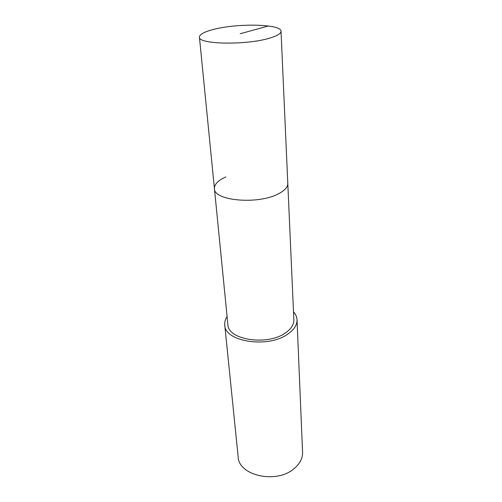 <?xml version="1.0" encoding="UTF-8"?>
<svg xmlns="http://www.w3.org/2000/svg" width="502" height="502" viewBox="0 0 502 502"><rect width="100%" height="100%" fill="white"/><g stroke="black" fill="none" stroke-linecap="round" stroke-linejoin="round"><path stroke-width="0.75" d="M269.737 38.102C246.482 45.381 197.901 44.427 199.426 37.129C199.501 34.5 203.912 32.009 212.666 29.668C236.298 23.067 281.572 23.826 281.032 31.281C281.032 33.571 277.267 35.849 269.737 38.102M281.032 31.281L293.858 319.83C293.977 324.668 291.072 329.099 285.13 333.108C266.907 346.073 227.707 339.747 227.889 324.556L214.436 188.652C213.676 200.662 257.313 204.822 277.876 194.092C284.559 190.773 287.866 187.202 287.797 183.393C287.866 187.202 284.559 190.773 277.876 194.092C257.313 204.822 213.676 200.662 214.436 188.652C214.298 184.284 218.113 180.381 225.881 176.942M293.501 311.798C295.709 314.252 296.883 316.919 297.027 319.799C297.153 325.07 293.984 329.896 287.527 334.282C267.597 348.545 224.545 341.605 224.752 324.982C224.482 322.108 225.266 319.303 227.099 316.555M224.752 324.982L238.149 456.77C238.444 475.727 276.759 484.286 294.272 468.479C299.964 463.616 302.731 458.175 302.568 452.151L297.027 319.799M240.201 33.741L268.401 25.972M214.436 188.652L199.426 37.129"/></g></svg>
